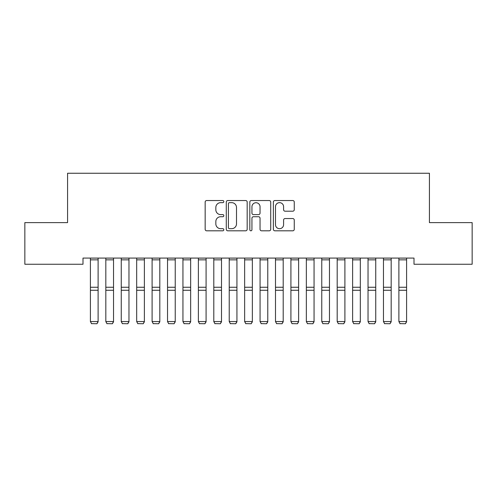 <?xml version="1.0" encoding="UTF-8"?>
<svg xmlns="http://www.w3.org/2000/svg" width="497" height="497" viewBox="0 0 497 497"><rect width="100%" height="100%" fill="white"/><g stroke="black" fill="none" stroke-linecap="round" stroke-linejoin="round"><path stroke-width="0.75" d="M223.824 201.589A1.062 1.062 0 0 0 222.762 200.533L206.677 200.533A1.516 1.516 0 0 0 205.162 202.043L205.162 229.297A1.516 1.516 0 0 0 206.677 230.813L222.762 230.813A1.062 1.062 0 0 0 223.824 229.751A1.062 1.062 0 0 0 222.762 228.688L220.68 228.688A4.846 4.846 0 0 1 215.835 223.849L215.835 221.575A4.846 4.846 0 0 1 220.68 216.729L222.762 216.729A1.062 1.062 0 0 0 223.824 215.673A1.062 1.062 0 0 0 222.762 214.611L220.68 214.611A4.846 4.846 0 0 1 215.835 209.765L215.835 207.498A4.846 4.846 0 0 1 220.68 202.652L222.762 202.652A1.062 1.062 0 0 0 223.824 201.589M292.745 211.206A1.516 1.516 0 0 0 294.261 209.691L294.261 202.043A1.516 1.516 0 0 0 292.745 200.533L274.878 200.533A1.516 1.516 0 0 0 273.369 202.043L273.369 229.297A1.516 1.516 0 0 0 274.878 230.813L292.745 230.813A1.516 1.516 0 0 0 294.261 229.297L294.261 220.059A1.516 1.516 0 0 0 292.745 218.55L285.098 218.55A1.516 1.516 0 0 0 283.588 220.059L283.588 224.644A4.051 4.051 0 0 1 279.538 228.688A4.051 4.051 0 0 1 275.487 224.644L275.487 206.702A4.051 4.051 0 0 1 279.538 202.652A4.051 4.051 0 0 1 283.588 206.702L283.588 209.691A1.516 1.516 0 0 0 285.098 211.206L292.745 211.206M414.001 258.086L82.999 258.086L82.999 264.255L24.85 264.255L24.85 222.613L67.573 222.613L67.573 173.254L429.427 173.254L429.427 222.613L472.15 222.613L472.15 264.255L414.001 264.255L414.001 258.086M247.177 202.043A1.516 1.516 0 0 0 245.661 200.533L227.794 200.533A1.516 1.516 0 0 0 226.284 202.043L226.284 229.297A1.516 1.516 0 0 0 227.794 230.813L245.661 230.813A1.516 1.516 0 0 0 247.177 229.297L247.177 202.043M251.339 200.533L269.206 200.533A1.516 1.516 0 0 1 270.716 202.043L270.716 229.297A1.516 1.516 0 0 1 269.206 230.813L261.559 230.813A1.516 1.516 0 0 1 260.043 229.297L260.043 218.245A1.516 1.516 0 0 0 258.533 216.729L253.458 216.729A1.516 1.516 0 0 0 251.942 218.245L251.942 229.751A1.062 1.062 0 0 1 250.886 230.813A1.062 1.062 0 0 1 249.823 229.751L249.823 202.043A1.516 1.516 0 0 1 251.339 200.533M229.459 202.652A1.062 1.062 0 0 0 228.403 203.708L228.403 227.632A1.062 1.062 0 0 0 229.459 228.688L231.658 228.688A4.846 4.846 0 0 0 236.504 223.849L236.504 207.498A4.846 4.846 0 0 0 231.658 202.652L229.459 202.652M260.043 206.777A4.051 4.051 0 0 0 255.992 202.726A4.051 4.051 0 0 0 251.942 206.777L251.942 213.095A1.516 1.516 0 0 0 253.458 214.611L258.533 214.611A1.516 1.516 0 0 0 260.043 213.095L260.043 206.777M98.114 258.086L98.114 321.826L96.958 323.746L91.56 323.64L96.958 323.746M91.56 323.746L90.404 321.559L98.114 321.559L96.958 323.64M90.404 258.086L90.404 321.559L91.56 323.64M113.54 258.086L113.54 321.826L112.384 323.746L106.985 323.64L112.384 323.746M106.985 323.746L105.824 321.559L113.54 321.559L112.384 323.64M105.824 258.086L105.824 321.559L106.985 323.64M128.965 258.086L128.965 321.826L127.804 323.746L122.405 323.64L127.804 323.746M122.405 323.746L121.249 321.559L128.965 321.559L127.804 323.64M121.249 258.086L121.249 321.559L122.405 323.64M144.385 258.086L144.385 321.826L143.229 323.746L137.831 323.64L143.229 323.746M137.831 323.746L136.675 321.559L144.385 321.559L143.229 323.64M136.675 258.086L136.675 321.559L137.831 323.64M159.81 258.086L159.81 321.826L158.655 323.746L153.256 323.64L158.655 323.746M153.256 323.746L152.101 321.559L159.81 321.559L158.655 323.64M152.101 258.086L152.101 321.559L153.256 323.64M175.236 258.086L175.236 321.826L174.08 323.746L168.682 323.64L174.08 323.746M168.682 323.746L167.526 321.559L175.236 321.559L174.08 323.64M167.526 258.086L167.526 321.559L168.682 323.64M190.662 258.086L190.662 321.826L189.5 323.746L184.101 323.64L189.5 323.746M184.101 323.746L182.946 321.559L190.662 321.559L189.5 323.64M182.946 258.086L182.946 321.559L184.101 323.64M206.081 258.086L206.081 321.826L204.926 323.746L199.527 323.64L204.926 323.746M199.527 323.746L198.371 321.559L206.081 321.559L204.926 323.64M198.371 258.086L198.371 321.559L199.527 323.64M221.507 258.086L221.507 321.826L220.351 323.746L214.952 323.64L220.351 323.746M214.952 323.746L213.797 321.559L221.507 321.559L220.351 323.64M213.797 258.086L213.797 321.559L214.952 323.64M236.932 258.086L236.932 321.826L235.777 323.746L230.378 323.64L235.777 323.746M230.378 323.746L229.223 321.559L236.932 321.559L235.777 323.64M229.223 258.086L229.223 321.559L230.378 323.64M252.358 258.086L252.358 321.826L251.196 323.746L245.804 323.64L251.196 323.746M245.804 323.746L244.642 321.559L252.358 321.559L251.196 323.64M244.642 258.086L244.642 321.559L245.804 323.64M267.777 258.086L267.777 321.826L266.622 323.746L261.223 323.64L266.622 323.746M261.223 323.746L260.068 321.559L267.777 321.559L266.622 323.64M260.068 258.086L260.068 321.559L261.223 323.64M283.203 258.086L283.203 321.826L282.048 323.746L276.649 323.64L282.048 323.746M276.649 323.746L275.493 321.559L283.203 321.559L282.048 323.64M275.493 258.086L275.493 321.559L276.649 323.64M298.629 258.086L298.629 321.826L297.473 323.746L292.074 323.64L297.473 323.746M292.074 323.746L290.919 321.559L298.629 321.559L297.473 323.64M290.919 258.086L290.919 321.559L292.074 323.64M314.054 258.086L314.054 321.826L312.899 323.746L307.5 323.64L312.899 323.746M307.5 323.746L306.338 321.559L314.054 321.559L312.899 323.64M306.338 258.086L306.338 321.559L307.5 323.64M329.474 258.086L329.474 321.826L328.318 323.746L322.92 323.64L328.318 323.746M322.92 323.746L321.764 321.559L329.474 321.559L328.318 323.64M321.764 258.086L321.764 321.559L322.92 323.64M344.899 258.086L344.899 321.826L343.744 323.746L338.345 323.64L343.744 323.746M338.345 323.746L337.19 321.559L344.899 321.559L343.744 323.64M337.19 258.086L337.19 321.559L338.345 323.64M360.325 258.086L360.325 321.826L359.169 323.746L353.771 323.64L359.169 323.746M353.771 323.746L352.615 321.559L360.325 321.559L359.169 323.64M352.615 258.086L352.615 321.559L353.771 323.64M375.751 258.086L375.751 321.826L374.595 323.746L369.196 323.64L374.595 323.746M369.196 323.746L368.035 321.559L375.751 321.559L374.595 323.64M368.035 258.086L368.035 321.559L369.196 323.64M391.176 258.086L391.176 321.826L390.015 323.746L384.616 323.64L390.015 323.746M384.616 323.746L383.46 321.559L391.176 321.559L390.015 323.64M383.46 258.086L383.46 321.559L384.616 323.64M406.596 258.086L406.596 321.826L405.44 323.746L400.042 323.64L405.44 323.746M400.042 323.746L398.886 321.559L406.596 321.559L405.44 323.64M398.886 258.086L398.886 321.559L400.042 323.64M98.114 258.117L90.404 258.117M98.114 287.254L90.404 287.254M98.114 290.267L90.404 290.267M98.114 259.856L90.404 259.856M113.54 258.117L105.824 258.117M113.54 287.254L105.824 287.254M113.54 290.267L105.824 290.267M113.54 259.856L105.824 259.856M128.965 258.117L121.249 258.117M128.965 287.254L121.249 287.254M128.965 290.267L121.249 290.267M128.965 259.856L121.249 259.856M144.385 258.117L136.675 258.117M144.385 287.254L136.675 287.254M144.385 290.267L136.675 290.267M144.385 259.856L136.675 259.856M159.81 258.117L152.101 258.117M159.81 287.254L152.101 287.254M159.81 290.267L152.101 290.267M159.81 259.856L152.101 259.856M175.236 258.117L167.526 258.117M175.236 287.254L167.526 287.254M175.236 290.267L167.526 290.267M175.236 259.856L167.526 259.856M190.662 258.117L182.946 258.117M190.662 287.254L182.946 287.254M190.662 290.267L182.946 290.267M190.662 259.856L182.946 259.856M206.081 258.117L198.371 258.117M206.081 287.254L198.371 287.254M206.081 290.267L198.371 290.267M206.081 259.856L198.371 259.856M221.507 258.117L213.797 258.117M221.507 287.254L213.797 287.254M221.507 290.267L213.797 290.267M221.507 259.856L213.797 259.856M236.932 258.117L229.223 258.117M236.932 287.254L229.223 287.254M236.932 290.267L229.223 290.267M236.932 259.856L229.223 259.856M252.358 258.117L244.642 258.117M252.358 287.254L244.642 287.254M252.358 290.267L244.642 290.267M252.358 259.856L244.642 259.856M267.777 258.117L260.068 258.117M267.777 287.254L260.068 287.254M267.777 290.267L260.068 290.267M267.777 259.856L260.068 259.856M283.203 258.117L275.493 258.117M283.203 287.254L275.493 287.254M283.203 290.267L275.493 290.267M283.203 259.856L275.493 259.856M298.629 258.117L290.919 258.117M298.629 287.254L290.919 287.254M298.629 290.267L290.919 290.267M298.629 259.856L290.919 259.856M314.054 258.117L306.338 258.117M314.054 287.254L306.338 287.254M314.054 290.267L306.338 290.267M314.054 259.856L306.338 259.856M329.474 258.117L321.764 258.117M329.474 287.254L321.764 287.254M329.474 290.267L321.764 290.267M329.474 259.856L321.764 259.856M344.899 258.117L337.19 258.117M344.899 287.254L337.19 287.254M344.899 290.267L337.19 290.267M344.899 259.856L337.19 259.856M360.325 258.117L352.615 258.117M360.325 287.254L352.615 287.254M360.325 290.267L352.615 290.267M360.325 259.856L352.615 259.856M375.751 258.117L368.035 258.117M375.751 287.254L368.035 287.254M375.751 290.267L368.035 290.267M375.751 259.856L368.035 259.856M391.176 258.117L383.46 258.117M391.176 287.254L383.46 287.254M391.176 290.267L383.46 290.267M391.176 259.856L383.46 259.856M406.596 258.117L398.886 258.117M406.596 287.254L398.886 287.254M406.596 290.267L398.886 290.267M406.596 259.856L398.886 259.856"/></g></svg>
